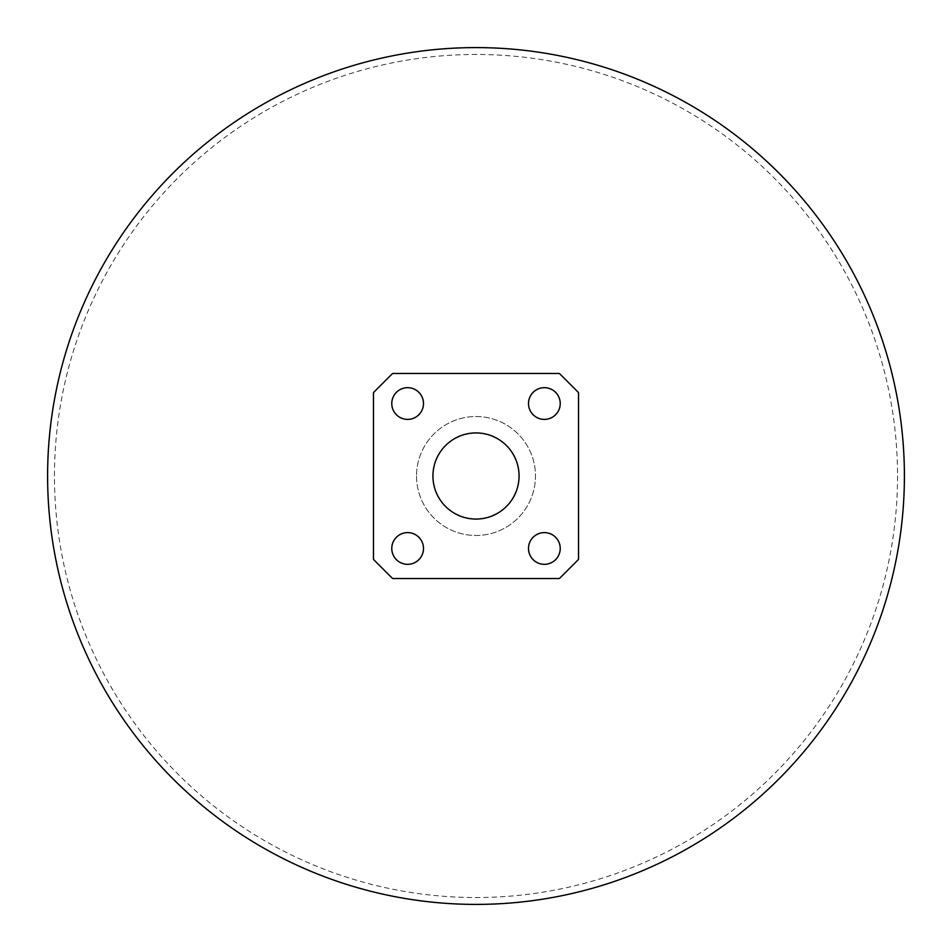 <?xml version="1.0" encoding="UTF-8"?>
<svg xmlns="http://www.w3.org/2000/svg" width="952" height="952" viewBox="0 0 952 952"><rect width="100%" height="100%" fill="white"/><g stroke="black" fill="none" stroke-linecap="round" stroke-linejoin="round"><path stroke-width="0.71" stroke-dasharray="4.76 3.57" d="M897.534 476A421.534 421.534 0 0 1 476 897.534A421.534 421.534 0 0 1 54.466 476A421.534 421.534 0 0 1 476 54.466A421.534 421.534 0 0 1 897.534 476M560.228 548.471A15.863 15.863 0 0 0 544.365 532.608A15.863 15.863 0 0 0 528.503 548.471A15.863 15.863 0 0 0 544.365 564.322A15.863 15.863 0 0 0 560.228 548.471M423.497 403.529A15.863 15.863 0 0 0 407.635 387.678A15.863 15.863 0 0 0 391.772 403.529A15.863 15.863 0 0 0 407.635 419.392A15.863 15.863 0 0 0 423.497 403.529M423.497 548.471A15.863 15.863 0 0 0 407.635 532.608A15.863 15.863 0 0 0 391.772 548.471A15.863 15.863 0 0 0 407.635 564.322A15.863 15.863 0 0 0 423.497 548.471M560.228 403.529A15.863 15.863 0 0 0 544.365 387.678A15.863 15.863 0 0 0 528.503 403.529A15.863 15.863 0 0 0 544.365 419.392A15.863 15.863 0 0 0 560.228 403.529M519.066 476A43.066 43.066 0 0 0 476 432.934A43.066 43.066 0 0 0 432.934 476A43.066 43.066 0 0 0 476 519.066A43.066 43.066 0 0 0 519.066 476M416.524 476A59.476 59.476 0 0 0 476 535.476A59.476 59.476 0 0 0 535.476 476A59.476 59.476 0 0 0 476 416.524A59.476 59.476 0 0 0 416.524 476A59.476 59.476 0 0 0 476 535.476A59.476 59.476 0 0 0 535.476 476A59.476 59.476 0 0 0 476 416.524A59.476 59.476 0 0 0 416.524 476M373.458 392.593L373.458 559.407L392.593 578.542L559.407 578.542L578.542 559.407L578.542 392.593L559.407 373.458L392.593 373.458L373.458 392.593"/><path stroke-width="1.43" d="M47.6 476A428.4 428.4 0 0 0 476 904.4A428.4 428.4 0 0 0 904.4 476A428.4 428.4 0 0 0 476 47.6A428.4 428.4 0 0 0 47.6 476M560.228 548.471A15.863 15.863 0 0 0 544.365 532.608A15.863 15.863 0 0 0 528.503 548.471A15.863 15.863 0 0 0 544.365 564.322A15.863 15.863 0 0 0 560.228 548.471M423.497 403.529A15.863 15.863 0 0 0 407.635 387.678A15.863 15.863 0 0 0 391.772 403.529A15.863 15.863 0 0 0 407.635 419.392A15.863 15.863 0 0 0 423.497 403.529M423.497 548.471A15.863 15.863 0 0 0 407.635 532.608A15.863 15.863 0 0 0 391.772 548.471A15.863 15.863 0 0 0 407.635 564.322A15.863 15.863 0 0 0 423.497 548.471M560.228 403.529A15.863 15.863 0 0 0 544.365 387.678A15.863 15.863 0 0 0 528.503 403.529A15.863 15.863 0 0 0 544.365 419.392A15.863 15.863 0 0 0 560.228 403.529M519.066 476A43.066 43.066 0 0 0 476 432.934A43.066 43.066 0 0 0 432.934 476A43.066 43.066 0 0 0 476 519.066A43.066 43.066 0 0 0 519.066 476M559.407 373.458L392.593 373.458L373.458 392.593L373.458 559.407L392.593 578.542L559.407 578.542L578.542 559.407L578.542 392.593L559.407 373.458"/></g></svg>

